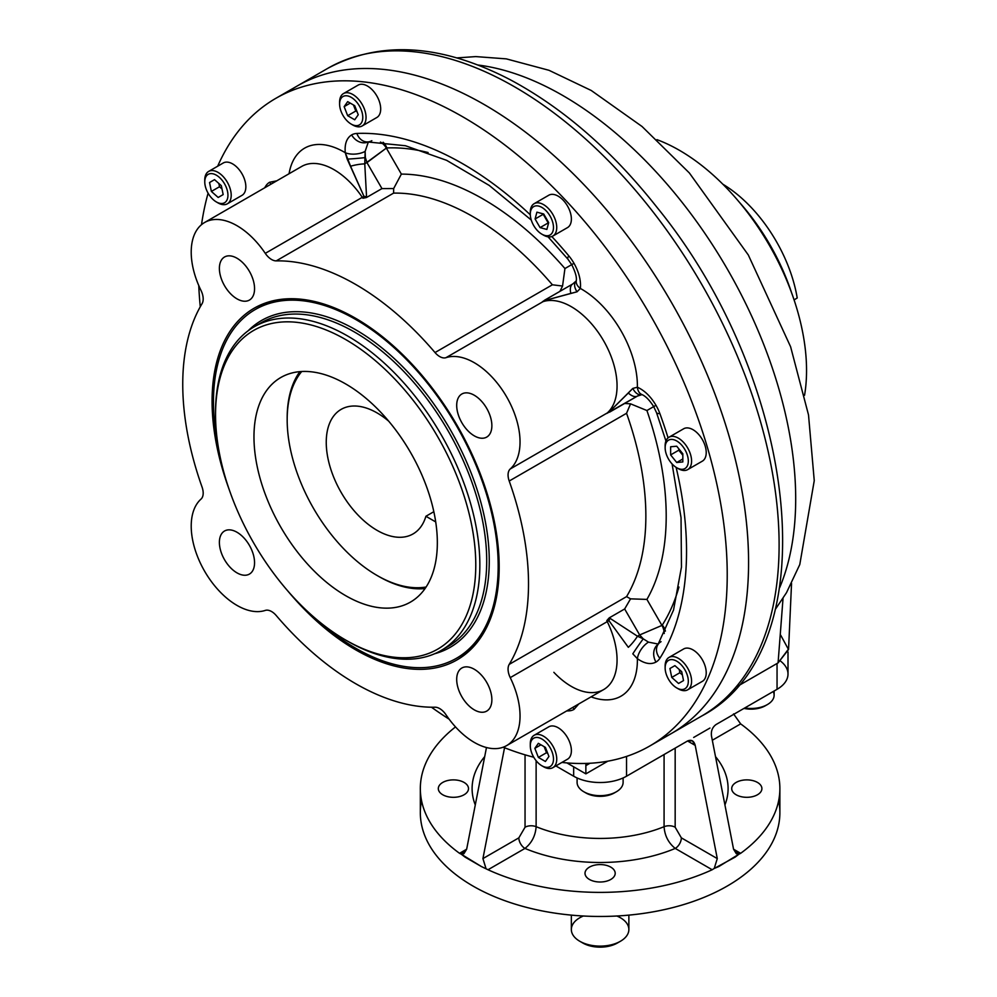 <?xml version="1.0" encoding="UTF-8"?>
<svg xmlns="http://www.w3.org/2000/svg" width="997" height="997" viewBox="0 0 997 997"><rect width="100%" height="100%" fill="white"/><g stroke="black" fill="none" stroke-linecap="round" stroke-linejoin="round"><path stroke-width="1.5" d="M583.357 916.006A28.763 16.613 0 0 0 579.768 941.255L582.809 943.012A24.451 14.12 0 0 0 617.392 943.012L620.446 941.255A28.763 16.613 0 0 0 616.856 916.006M571.343 915.121L571.343 929.516A28.763 16.613 0 0 0 579.768 941.255L579.768 941.255A28.763 16.613 0 0 0 620.446 941.255M618.788 942.14A24.451 14.12 0 0 1 582.809 943.012L579.768 941.255A28.763 16.613 0 0 0 611.111 944.857A28.763 16.613 0 0 0 628.87 929.516L628.87 915.121M722.825 184.196A109.595 63.272 60 0 1 797.214 297.966L794.086 299.91L797.214 297.966A109.595 63.272 60 0 0 722.825 184.196M739.151 202.005A155.258 89.63 60 0 1 791.643 292.931A155.258 89.63 60 0 0 739.151 202.005M780.676 661.21A37.388 21.585 180 0 1 777.049 689.313L716.033 724.545C712.381 727.237 710.861 731.05 711.484 735.998C710.861 731.05 712.381 727.237 716.033 724.545L777.049 689.313L777.049 663.479L737.207 686.484L778.071 662.893L737.207 686.484M788.004 651.976L788.004 674.047A37.388 21.585 180 0 1 777.049 689.313L777.049 663.479M626.54 776.202A37.388 21.585 180 0 1 573.661 776.202L573.661 766.818L573.661 776.202L555.852 765.933L573.661 776.202A37.388 21.585 180 0 0 626.54 776.202L626.54 756.424L626.54 776.202L687.556 740.983L695.208 745.395L717.279 858.591L714.226 868.462L712.182 869.745L675.243 848.422A128.002 73.903 180 0 1 524.958 848.422C531.75 842.988 535.476 835.748 536.124 826.687A8.624 4.985 180 0 0 525.045 827.236L518.851 837.854A8.624 4.985 60 0 0 524.958 848.422C531.75 842.988 535.476 835.748 536.124 826.687A110.742 63.933 180 0 0 664.077 826.687C664.712 835.723 668.439 842.964 675.243 848.422A128.002 73.903 180 0 1 524.958 848.422A8.624 4.985 60 0 1 518.851 837.854L525.045 827.236L525.045 754.829L525.045 827.236A8.624 4.985 180 0 1 536.124 826.687L536.124 760.699L536.124 826.687A110.742 63.933 180 0 0 664.077 826.687C664.712 835.723 668.439 842.964 675.243 848.422A8.624 4.985 -60 0 0 681.35 837.854L675.168 827.236L675.168 748.136L675.168 827.236A8.624 4.985 180 0 0 664.077 826.687A8.624 4.985 180 0 1 675.168 827.236L681.35 837.854L717.279 858.591L695.208 745.395L692.329 740.808L687.556 740.983L695.208 745.395C693.949 740.808 691.407 739.338 687.556 740.983L626.54 776.202M442.73 794.759A15.105 8.724 180 0 1 438.306 788.602A15.105 8.724 180 0 1 453.411 779.878A15.105 8.724 180 0 1 468.503 788.602A15.105 8.724 180 0 1 459.181 796.653A15.105 8.724 180 0 1 442.73 794.759A15.105 8.724 180 0 1 449.497 780.177A15.105 8.724 180 0 1 467.992 790.858A15.105 8.724 180 0 1 442.73 794.759M589.426 879.454A15.105 8.724 180 0 1 585.002 873.297A15.105 8.724 180 0 1 600.107 864.573A15.105 8.724 180 0 1 615.199 873.297A15.105 8.724 180 0 1 605.877 881.348A15.105 8.724 180 0 1 589.426 879.454A15.105 8.724 180 0 1 596.194 864.873A15.105 8.724 180 0 1 614.688 875.553A15.105 8.724 180 0 1 589.426 879.454M736.122 794.759A15.105 8.724 180 0 1 731.698 788.602A15.105 8.724 180 0 1 746.803 779.878A15.105 8.724 180 0 1 761.895 788.602A15.105 8.724 180 0 1 752.573 796.653A15.105 8.724 180 0 1 736.122 794.759A15.105 8.724 180 0 1 742.89 780.177A15.105 8.724 180 0 1 761.384 790.858A15.105 8.724 180 0 1 736.122 794.759M475.282 804.965A128.002 73.903 180 0 1 484.704 756.623A128.002 73.903 180 0 0 475.282 804.965M466.658 849.207L486.474 747.526L466.658 849.207L463.892 853.719L461.2 854.155L459.542 853.307L466.658 849.207L461.2 854.155L459.542 853.307A179.772 103.788 180 0 1 455.517 726.913A179.772 103.788 180 0 0 420.335 788.602A179.772 103.788 180 0 0 459.542 853.307L466.658 849.207M482.922 858.591L504.544 747.738L482.922 858.591L518.851 837.854L482.922 858.591L485.975 868.462L482.922 858.591M715.497 756.623A128.002 73.903 180 0 1 724.919 804.965A128.002 73.903 180 0 0 715.497 756.623M733.555 849.207L711.484 735.998L733.555 849.207L740.659 853.307L739.001 854.155L736.322 853.719L733.555 849.207L740.659 853.307L739.001 854.155L733.555 849.207M778.669 800.628A179.772 103.788 180 0 1 678.434 906.086A179.772 103.788 180 0 1 472.989 886.059A179.772 103.788 180 0 1 421.544 800.628M733.555 713.902L740.659 723.884L712.307 740.26L740.659 723.884A179.772 103.788 180 0 1 779.878 788.602A179.772 103.788 180 0 1 740.659 853.307A179.772 103.788 180 0 0 740.659 723.884L733.555 713.902M488.019 869.745L481.377 866.53L488.019 869.745L524.958 848.422L488.019 869.745A179.772 103.788 180 0 0 712.182 869.745L675.243 848.422A8.624 4.985 -60 0 0 681.35 837.854L717.279 858.591L714.226 868.462L712.182 869.745A179.772 103.788 180 0 1 488.019 869.745M465.113 857.146L461.2 854.155L481.377 866.53L465.113 857.146M664.077 754.542L664.077 826.687L664.077 754.542M693.663 737.456L709.939 728.059L693.663 737.456M718.825 866.53L714.226 868.462L735.101 857.146L739.001 854.155L718.825 866.53M779.878 788.602L779.878 812.667A179.772 103.788 180 0 1 668.9 908.566A179.772 103.788 180 0 1 472.989 886.059A179.772 103.788 180 0 1 420.335 812.667L420.335 788.602M780.763 635.276L788.527 649.546L778.071 662.893L783.031 598.374L778.071 662.893L788.577 648.972L791.543 583.407M607.821 761.185L585.862 773.859L585.862 765.621L589.937 763.266L585.862 765.621A28.763 16.613 -120 0 1 585.962 763.44A28.763 16.613 -120 0 0 585.862 765.621L585.862 773.859L566.919 762.917L585.862 773.859L607.821 761.185M804.542 395.323A179.772 103.788 -120 0 0 656.923 139.642A179.772 103.788 -120 0 1 804.542 395.323M477.875 65.004A329.346 190.153 60 0 1 727.486 269.352A329.346 190.153 60 0 1 779.654 587.694A329.346 190.153 60 0 0 727.486 269.352A329.346 190.153 60 0 0 477.875 65.004M275.845 98.329L327.726 68.369C380.48 40.142 441.322 43.943 510.265 79.76C563.293 108.125 612.283 150.771 657.272 207.688C799.469 382.25 829.454 648.798 701.664 716.045A373.925 215.888 60 0 0 701.664 284.27A373.925 215.888 60 0 0 327.726 68.369A373.925 215.888 60 0 1 701.664 284.27A373.925 215.888 60 0 1 701.664 716.045L671.131 733.667A373.925 215.888 -120 0 0 728.458 434.031A373.925 215.888 -120 0 0 484.168 104.523A373.925 215.888 -120 0 0 297.206 86.004A373.925 215.888 60 0 1 671.131 301.892A373.925 215.888 60 0 1 671.131 733.667L649.782 745.993A373.925 215.888 -120 0 0 707.097 446.357A373.925 215.888 -120 0 0 462.82 116.848A373.925 215.888 -120 0 0 275.845 98.329A373.925 215.888 -120 0 0 217.682 166.212A373.925 215.888 -120 0 1 462.82 116.848A373.925 215.888 -120 0 1 722.364 513.729A373.925 215.888 -120 0 1 561.909 762.431A373.925 215.888 -120 0 0 649.782 745.993M286.837 92.696A373.925 215.888 60 0 1 671.131 301.892A373.925 215.888 60 0 1 660.151 739.3M623.113 777.959L623.113 782.371A23.006 13.285 180 0 1 616.37 791.768A23.006 13.285 180 0 1 591.296 794.646A23.006 13.285 180 0 1 577.089 782.371L577.089 777.959M616.37 791.768A23.006 13.285 180 0 1 583.831 791.768L585.862 792.939A20.139 11.628 180 0 0 614.339 792.939L616.37 791.768L614.339 792.939A20.139 11.628 180 0 1 584.915 792.353M774.121 691.008L774.121 695.183A23.006 13.285 180 0 1 744.759 707.957A23.006 13.285 180 0 0 767.378 704.58A23.006 13.285 180 0 0 773.236 691.519M767.378 704.58L765.347 705.751A20.139 11.628 180 0 1 743.986 708.406A20.139 11.628 180 0 0 766.294 705.166M541.894 234.195A16.401 9.472 -120 0 0 552.6 221.87A16.401 9.472 -120 0 0 533.694 206.603A16.401 9.472 -120 0 0 530.292 214.106A16.401 9.472 -120 0 0 541.894 234.195L543.515 235.13A18.694 10.793 -120 0 0 555.728 221.072A18.694 10.793 -120 0 0 534.168 203.675L548.811 195.213A18.694 10.793 -120 0 1 567.505 206.018A18.694 10.793 -120 0 1 567.505 227.603L552.861 236.052A18.694 10.793 -120 0 0 552.861 214.467A18.694 10.793 -120 0 0 534.168 203.675L534.168 203.675A18.694 10.793 -120 0 0 530.329 213.221M542.68 234.619A18.694 10.793 -120 0 0 552.861 236.052L567.505 227.603M543.215 214.28L535.09 218.979L536.909 212.174L543.714 213.994L548.699 222.63L546.867 229.435L540.062 227.615L535.09 218.979L536.909 212.174L543.714 213.994L548.699 222.63L546.867 229.435L540.062 227.615L535.09 218.979L543.215 214.28L548.2 222.917L540.062 227.615L548.2 222.917L543.215 214.28M534.168 203.675A18.694 10.793 -120 0 0 530.292 212.236L530.292 214.106M533.694 206.603A16.401 9.472 -120 0 0 538.891 232.002A16.401 9.472 -120 0 0 553.086 223.802A16.401 9.472 -120 0 0 533.694 206.603M351.978 124.513A18.694 10.793 -120 0 0 362.173 125.958A18.694 10.793 -120 0 0 366.049 117.397A18.694 10.793 -120 0 0 357.886 98.591A18.694 10.793 -120 0 0 343.479 93.581A18.694 10.793 -120 0 0 339.603 102.13A18.694 10.793 -120 0 1 352.826 94.503A18.694 10.793 -120 0 1 366.049 117.397A18.694 10.793 -120 0 1 352.826 125.036L351.193 124.089A16.401 9.472 -120 0 0 362.783 117.397A16.401 9.472 -120 0 0 351.193 97.32A16.401 9.472 -120 0 0 339.603 104.012L339.603 102.13M362.173 125.958L376.816 117.509A18.694 10.793 -120 0 0 380.692 108.947A18.694 10.793 -120 0 0 372.529 90.129A18.694 10.793 -120 0 0 358.122 85.119L343.479 93.581M355.804 111.016L353.461 104.972L355.804 111.016L347.679 115.714L344.152 106.642L347.679 101.632L354.72 105.694L358.247 114.78L354.72 119.79L347.679 115.714L344.152 106.642L347.679 101.632L354.72 105.694L358.247 114.78L354.72 119.79L347.679 115.714L355.804 111.016L357.063 111.751L355.804 111.016M350.246 103.115L344.152 106.642L350.246 103.115M339.603 104.012A16.401 9.472 -120 0 0 356.988 125.647A16.401 9.472 -120 0 0 356.988 102.467A16.401 9.472 -120 0 0 339.603 104.012A16.401 9.472 -120 0 0 351.193 124.089M217.147 202.366A18.694 10.793 -120 0 0 227.328 203.812A18.694 10.793 -120 0 0 227.328 182.227A18.694 10.793 -120 0 0 208.635 171.434A18.694 10.793 -120 0 0 204.784 180.968M227.328 203.812L241.972 195.362A18.694 10.793 -120 0 0 241.972 173.765A18.694 10.793 -120 0 0 223.278 162.972L208.635 171.434M222.007 188.956L219.502 186.738L218.841 183.473L219.502 186.738L211.376 191.436L209.544 182.526L214.529 179.647L221.334 185.679L223.166 194.589L218.181 197.468L211.376 191.436L209.544 182.526L214.529 179.647L209.544 182.526L214.529 179.647L221.334 185.679L223.166 194.589L218.181 197.468L211.376 191.436L219.502 186.738L222.007 188.956M216.349 201.942L217.982 202.89A18.694 10.793 -120 0 0 231.204 195.25A18.694 10.793 -120 0 0 217.982 172.356A18.694 10.793 -120 0 0 204.759 179.983L204.759 181.865A16.401 9.472 -120 0 0 208.161 193.293A16.401 9.472 -120 0 0 216.349 201.942A16.401 9.472 -120 0 0 227.952 195.25A16.401 9.472 -120 0 0 216.349 175.173A16.401 9.472 -120 0 0 204.759 181.865M208.161 193.293A16.401 9.472 -120 0 0 227.553 198.49A16.401 9.472 -120 0 0 213.358 173.902A16.401 9.472 -120 0 0 208.161 193.293M542.68 766.207A18.694 10.793 -120 0 0 552.861 767.653A18.694 10.793 -120 0 0 556.737 759.091A18.694 10.793 -120 0 0 548.574 740.285A18.694 10.793 -120 0 0 534.168 735.275A18.694 10.793 -120 0 0 530.292 743.837A18.694 10.793 -120 0 1 543.515 736.197A18.694 10.793 -120 0 1 556.737 759.091A18.694 10.793 -120 0 1 543.515 766.73L541.894 765.796A16.401 9.472 -120 0 0 553.485 759.091A16.401 9.472 -120 0 0 541.894 739.014A16.401 9.472 -120 0 0 530.292 745.706A16.401 9.472 -120 0 0 541.894 765.796M552.861 767.653L567.505 759.203A18.694 10.793 -120 0 0 567.505 737.606A18.694 10.793 -120 0 0 548.811 726.813L534.168 735.275M546.506 752.723L544.15 746.666L546.506 752.723L538.368 757.421L534.841 748.336L538.368 743.326L545.409 747.389L548.936 756.474L545.409 761.484L538.368 757.421L534.841 748.336L538.368 743.326L545.409 747.389L548.936 756.474L545.409 761.484L538.368 757.421L546.506 752.723L547.764 753.445L546.506 752.723M540.947 744.809L534.841 748.336L540.947 744.809M553.485 759.091A16.401 9.472 -120 0 0 536.099 737.468A16.401 9.472 -120 0 0 536.099 760.649A16.401 9.472 -120 0 0 553.485 759.091M677.524 688.366A18.694 10.793 -120 0 0 687.706 689.799A18.694 10.793 -120 0 0 687.706 668.214A18.694 10.793 -120 0 0 669.012 657.422A18.694 10.793 -120 0 0 665.161 666.968M687.706 689.799L702.349 681.35A18.694 10.793 -120 0 0 702.349 659.765A18.694 10.793 -120 0 0 683.655 648.96L669.012 657.422M679.879 672.726L679.219 669.461L679.879 672.726L671.754 677.424L669.922 668.513L674.907 665.635L669.922 668.513L674.907 665.635L669.922 668.513L671.754 677.424L678.558 683.468L671.754 677.424L679.879 672.726L682.384 674.944L679.879 672.726M683.531 680.59L678.558 683.468L683.531 680.59L681.711 671.679L683.531 680.59M674.907 665.635L681.711 671.679L674.907 665.635M676.726 687.942L678.359 688.877A18.694 10.793 -120 0 0 690.572 686.509A18.694 10.793 -120 0 0 687.706 668.214A18.694 10.793 -120 0 0 673.299 656.587A18.694 10.793 -120 0 0 665.136 665.984L665.136 667.853A16.401 9.472 -120 0 0 676.726 687.942A16.401 9.472 -120 0 0 687.444 685.861A16.401 9.472 -120 0 0 684.927 669.822A16.401 9.472 -120 0 0 672.29 659.628A16.401 9.472 -120 0 0 665.136 667.853M684.927 669.822A16.401 9.472 -120 0 0 665.535 664.625A16.401 9.472 -120 0 0 679.73 689.214A16.401 9.472 -120 0 0 684.927 669.822M676.726 467.743A16.401 9.472 -120 0 0 688.329 461.05A16.401 9.472 -120 0 0 676.726 440.973A16.401 9.472 -120 0 0 665.136 447.665A16.401 9.472 -120 0 0 676.726 467.743L678.359 468.677A18.694 10.793 -120 0 0 687.706 469.612A18.694 10.793 -120 0 0 690.572 454.62A18.694 10.793 -120 0 0 678.359 438.144A18.694 10.793 -120 0 0 669.012 437.222A18.694 10.793 -120 0 0 665.161 446.768M687.706 469.612L702.349 461.15A18.694 10.793 -120 0 0 702.349 439.565A18.694 10.793 -120 0 0 683.655 428.772L669.012 437.222M678.77 450.208L678.77 448.75L678.77 450.208L670.632 454.906L670.632 446.768L676.726 446.22L682.833 453.809L682.833 461.947L676.726 462.496L670.632 454.906L670.632 446.768L676.726 446.22L682.833 453.809L682.833 461.947L676.726 462.496L670.632 454.906L678.77 450.208L682.833 455.268L678.77 450.208M682.833 458.969L676.726 462.496L682.833 458.969M678.359 468.677A18.694 10.793 -120 0 0 691.582 461.05A18.694 10.793 -120 0 0 678.359 438.144A18.694 10.793 -120 0 0 665.136 445.784L665.136 447.665M676.726 440.973A16.401 9.472 -120 0 0 666.694 455.255A16.401 9.472 -120 0 0 686.771 466.845A16.401 9.472 -120 0 0 676.726 440.973M215.551 413.506A186.888 107.9 60 0 1 254.247 326.767A186.888 107.9 60 0 1 347.691 336.026A186.888 107.9 60 0 1 469.786 500.718A186.888 107.9 60 0 1 441.135 650.48A186.888 107.9 60 0 1 346.669 640.622M354.558 332.063A186.888 107.9 60 0 1 476.653 496.755A186.888 107.9 60 0 1 448.002 646.517A186.888 107.9 60 0 0 476.653 496.755A186.888 107.9 60 0 0 354.558 332.063A186.888 107.9 60 0 0 261.114 322.804A186.888 107.9 60 0 1 354.558 332.063M215.539 414.677L215.539 412.322A186.888 107.9 60 0 1 347.691 336.026A186.888 107.9 60 0 1 479.844 564.925A186.888 107.9 60 0 1 347.691 641.221L345.66 640.049A184.021 106.243 60 0 1 215.539 414.677A184.021 106.243 60 0 1 345.66 339.553A184.021 106.243 60 0 1 475.781 564.925A184.021 106.243 60 0 1 345.66 640.049M355.829 329.857A188.695 108.947 60 0 1 482.66 509.293A188.695 108.947 60 0 1 434.617 653.745A188.695 108.947 60 0 0 482.66 509.293A188.695 108.947 60 0 0 355.829 329.857A188.695 108.947 60 0 0 248.153 330.78A188.695 108.947 60 0 1 355.829 329.857M345.66 383.932A129.647 74.85 60 0 1 430.355 498.188A129.647 74.85 60 0 1 410.49 602.076A129.647 74.85 60 0 1 280.83 527.226A129.647 74.85 60 0 1 280.83 377.514A129.647 74.85 60 0 1 345.66 383.932A129.647 74.85 60 0 1 425.058 588.566A129.647 74.85 60 0 1 266.261 496.892A129.647 74.85 60 0 1 345.66 383.932M345.66 339.553A184.021 106.243 60 0 1 458.346 629.979A184.021 106.243 60 0 1 232.974 499.858A184.021 106.243 60 0 1 345.66 339.553M355.829 648.299A201.319 116.238 -120 0 0 456.489 658.269A201.319 116.238 -120 0 0 456.489 425.806A201.319 116.238 -120 0 0 255.17 309.581A201.319 116.238 -120 0 0 218.218 446.581A201.319 116.238 -120 0 1 331.378 307.874A201.319 116.238 -120 0 1 497.653 551.64A201.319 116.238 -120 0 1 355.829 648.299A201.319 116.238 -120 0 1 319.376 621.767A201.319 116.238 -120 0 0 355.829 648.299M388.73 421.208A71.909 41.513 -120 0 0 327.814 428.76A71.909 41.513 -120 0 0 363.718 520.571A71.909 41.513 -120 0 0 425.906 516.272L435.714 521.93L425.906 516.272L433.832 511.698L425.906 516.272A71.909 41.513 -120 0 1 413.045 533.931A71.909 41.513 -120 0 1 341.136 492.406A71.909 41.513 -120 0 1 341.136 409.381L341.136 409.381A71.909 41.513 -120 0 1 388.73 421.208M378.623 576.366L377.09 575.481A127.167 73.429 -120 0 1 287.173 419.737A127.167 73.429 -120 0 1 301.705 371.52A127.167 73.429 -120 0 0 298.053 475.532A127.167 73.429 -120 0 0 377.09 575.481A127.167 73.429 -120 0 0 426.118 587.009A127.167 73.429 -120 0 1 377.09 575.481L378.623 576.366A129.323 74.663 -120 0 0 425.071 588.554M299.848 371.657A129.323 74.663 -120 0 0 287.173 417.967L287.173 419.737M208.099 193.194A373.925 215.888 -120 0 0 201.506 224.661A373.925 215.888 -120 0 1 208.099 193.194M198.764 285.541A373.925 215.888 -120 0 0 200.272 306.777A373.925 215.888 -120 0 1 198.764 285.541M431.464 707.222A373.925 215.888 -120 0 0 449.099 719.149A373.925 215.888 -120 0 1 431.464 707.222M503.198 747.202A373.925 215.888 -120 0 0 533.756 757.234A373.925 215.888 -120 0 1 503.198 747.202M254.559 288.694A24.875 14.357 60 0 1 249.412 300.072A24.875 14.357 60 0 1 224.537 285.715A24.875 14.357 60 0 1 224.537 257.002A24.875 14.357 60 0 1 243.704 263.657A24.875 14.357 60 0 1 254.559 288.694A24.875 14.357 60 0 1 228.188 291.049A24.875 14.357 60 0 1 228.188 255.868A24.875 14.357 60 0 1 254.559 288.694M254.559 562.707A24.875 14.357 60 0 1 249.412 574.085A24.875 14.357 60 0 1 224.537 559.728A24.875 14.357 60 0 1 224.537 531.015A24.875 14.357 60 0 1 243.704 537.67A24.875 14.357 60 0 1 254.559 562.707A24.875 14.357 60 0 1 228.188 565.062A24.875 14.357 60 0 1 228.188 529.881A24.875 14.357 60 0 1 254.559 562.707M491.87 699.707A24.875 14.357 60 0 1 486.71 711.098A24.875 14.357 60 0 1 461.848 696.729A24.875 14.357 60 0 1 461.848 668.015A24.875 14.357 60 0 1 481.003 674.682A24.875 14.357 60 0 1 491.87 699.707A24.875 14.357 60 0 1 465.487 702.062A24.875 14.357 60 0 1 465.487 666.893A24.875 14.357 60 0 1 491.87 699.707M491.87 425.694A24.875 14.357 60 0 1 486.71 437.085A24.875 14.357 60 0 1 461.848 422.716A24.875 14.357 60 0 1 461.848 394.002A24.875 14.357 60 0 1 481.003 400.669A24.875 14.357 60 0 1 491.87 425.694A24.875 14.357 60 0 1 465.487 428.049A24.875 14.357 60 0 1 465.487 392.88A24.875 14.357 60 0 1 491.87 425.694M545.135 299.898L572.752 283.958L544.474 300.284L572.752 283.958L576.254 280.892C576.939 277.515 575.431 272.094 571.717 264.629L564.938 268.542L562.557 286.052L559.94 291.348L562.557 286.052L552.375 284.793L435.016 352.552A244.489 141.163 -120 0 0 276.231 260.878A14.382 8.3 -120 0 1 265.277 253.35L362.297 197.331A14.382 8.3 -120 0 0 362.933 198.241L366.485 197.518L381.951 188.595L366.958 162.611L381.951 188.595L393.665 188.545L401.367 174.101L393.665 188.545L381.951 188.595L366.485 197.518A5.633 4.599 -120 0 0 366.547 196.795L364.765 163.882A14.382 3.365 169.9 0 0 350.583 166.237L345.261 152.715C344.513 144.004 346.632 138.084 351.629 134.919A14.382 11.74 -120 0 0 368.167 141.935A14.382 11.74 -120 0 1 351.629 134.919A31.642 18.27 -120 0 1 356.851 133.448A31.642 18.27 -120 0 0 351.629 134.919C346.632 138.084 344.513 144.004 345.261 152.715A79.099 45.675 -120 0 0 289.068 173.727A79.099 45.675 -120 0 1 345.261 152.715A14.382 7.191 174.1 0 0 365.139 151.394L365.376 157.563A14.382 0.685 175.1 0 1 347.18 159.096L345.261 152.715A14.382 7.191 174.1 0 0 365.139 151.394L364.765 163.882L366.547 196.795A14.382 4.96 -178.7 0 0 363.967 196.347L347.18 159.096A14.382 0.685 175.1 0 0 365.376 157.563L366.958 162.611L386.35 148.092A14.382 11.74 60 0 0 380.48 142.06A14.382 11.74 60 0 1 386.35 148.092A2.879 1.658 -120 0 1 386.824 147.955A2.879 1.658 -120 0 0 386.35 148.092L364.765 163.882A14.382 3.365 169.9 0 0 350.583 166.237L363.967 196.347A14.382 1.396 -33.9 0 1 362.297 197.331A64.718 37.363 -120 0 0 301.63 166.474L204.622 222.493A64.718 37.363 -120 0 0 201.008 290.451A14.382 8.3 -120 0 1 202.055 303.699A14.382 8.3 -120 0 0 201.008 290.451A64.718 37.363 -120 0 1 204.622 222.493A64.718 37.363 -120 0 1 265.277 253.35A14.382 8.3 -120 0 0 276.231 260.878L393.591 193.119L276.231 260.878A244.489 141.163 -120 0 1 435.016 352.552A14.382 8.3 -120 0 0 445.983 357.674L542.991 301.667A14.382 8.3 60 0 1 542.356 301.829L545.135 299.91A14.382 4.462 60 0 0 544.512 300.583A14.382 11.665 -108.3 0 1 542.991 301.667A64.718 37.363 -120 0 1 603.659 340.849A64.718 37.363 -120 0 1 607.26 412.97A14.382 8.3 -120 0 0 606.787 413.443L637.494 396.046L609.852 411.998A14.382 4.462 -120 0 1 608.955 412.197L632.808 388.419L637.382 387.21C644.548 390.475 650.742 396.507 655.976 405.293L653.696 406.614L655.976 405.293A31.642 18.27 -120 0 1 659.864 413.568A31.642 18.27 -120 0 0 655.976 405.293C650.742 396.507 644.548 390.475 637.382 387.21A79.099 45.675 -120 0 0 580.366 288.445L577.026 291.809L544.512 300.583L570.82 293.392A14.382 7.365 60 0 1 572.752 283.958L572.752 283.958A14.382 7.365 60 0 0 570.82 293.392L577.026 291.809A14.382 7.976 40.1 0 1 575.743 281.54A14.382 7.976 40.1 0 0 577.026 291.809L580.366 288.445A14.382 9.285 6.7 0 1 576.254 280.892A14.382 9.285 6.7 0 0 580.366 288.445C581.101 280.568 578.983 272.181 573.998 263.308A31.642 18.27 -120 0 0 568.776 255.805A316.398 182.675 -120 0 0 551.827 236.538A316.398 182.675 -120 0 1 568.776 255.805A14.382 3.377 -39.8 0 0 567.904 259.145A14.382 3.377 -39.8 0 1 568.776 255.805A31.642 18.27 -120 0 1 573.998 263.308C578.983 272.181 581.101 280.568 580.366 288.445A79.099 45.675 -120 0 1 637.382 387.21A14.382 9.285 -66.7 0 0 641.869 394.55A14.382 9.285 -66.7 0 1 637.382 387.21L632.808 388.419A14.382 7.976 -100.1 0 0 641.059 394.662A14.382 7.976 -100.1 0 1 632.808 388.419L628.334 393.005A14.382 7.365 -120 0 0 637.469 396.058L609.852 411.998L637.469 396.058A14.382 7.365 -120 0 1 628.334 393.005L608.955 412.197A14.382 11.665 48.3 0 0 607.26 412.97A64.718 37.363 -120 0 0 603.659 340.849A64.718 37.363 -120 0 0 542.991 301.667L445.983 357.674A64.718 37.363 -120 0 1 506.638 396.856A64.718 37.363 -120 0 1 510.24 468.976A14.382 8.3 -120 0 0 509.205 481.028L626.552 413.281L509.205 481.028A244.489 141.163 -120 0 1 509.205 664.388A14.382 8.3 -120 0 0 510.24 677.636L607.26 621.63A14.382 8.3 60 0 1 606.787 620.62L609.192 617.903L624.658 608.968L639.663 634.952L661.933 625.418A2.879 1.658 -120 0 0 662.282 625.069A14.382 11.241 -147.5 0 1 665.385 631.138A14.382 11.241 -147.5 0 0 662.282 625.069A287.635 166.063 -120 0 0 678.957 587.034A287.635 166.063 -120 0 1 662.282 625.069A2.879 1.658 -120 0 1 661.933 625.418L646.916 599.409A258.871 149.463 -120 0 0 646.916 410.527L653.696 406.614C649.57 400.146 645.632 396.121 641.869 394.55M368.367 141.923L365.139 151.394L368.367 141.923M371.844 140.702A14.382 11.241 -92.5 0 1 367.644 141.948A14.382 11.241 -92.5 0 1 356.851 133.448A316.398 182.675 -120 0 1 530.317 214.829A316.398 182.675 -120 0 0 356.851 133.448A14.382 11.241 -92.5 0 0 367.644 141.948L405.443 145.736L446.606 160.33L489.215 185.417L531.264 220.038M548.051 236.825L567.904 259.145L571.717 264.629L573.998 263.308L564.938 268.542A258.871 149.463 -120 0 0 401.367 174.101L386.35 148.092L401.367 174.101A258.871 149.463 -120 0 1 564.938 268.542L562.557 286.052L552.375 284.793A244.489 141.163 -120 0 0 393.591 193.119L393.665 188.545L393.591 193.119A244.489 141.163 -120 0 1 552.375 284.793L435.016 352.552A14.382 8.3 -120 0 0 445.983 357.674A64.718 37.363 -120 0 1 506.638 396.856A64.718 37.363 -120 0 1 510.24 468.976L607.26 412.97L510.24 468.976A14.382 8.3 -120 0 0 509.205 481.028A244.489 141.163 -120 0 1 509.205 664.388A14.382 8.3 -120 0 0 510.24 677.636L607.26 621.63A64.718 37.363 -120 0 1 603.659 689.588A64.718 37.363 -120 0 0 607.26 621.63A14.382 1.396 -26.1 0 1 608.955 620.67A14.382 4.96 118.7 0 0 609.852 618.215L637.469 636.223A14.382 3.365 130.1 0 1 628.334 647.327L608.955 620.67L628.334 647.327A14.382 3.365 130.1 0 0 637.469 636.223L643.252 638.84A14.382 0.685 124.9 0 0 632.808 653.833L637.382 658.693L632.808 653.833A14.382 0.685 124.9 0 1 643.252 638.84L648.474 642.13A14.382 7.191 125.9 0 0 637.382 658.693C644.585 663.703 650.779 664.825 655.976 662.07A31.642 18.27 -120 0 0 659.864 658.282A316.398 182.675 -120 0 0 676.116 467.369A316.398 182.675 -120 0 1 659.864 658.282A14.382 11.241 32.5 0 1 657.895 644.685A14.382 11.241 32.5 0 0 659.864 658.282A31.642 18.27 -120 0 1 655.976 662.07C650.779 664.825 644.585 663.703 637.382 658.693A14.382 7.191 125.9 0 1 648.474 642.13L658.282 644.074L648.474 642.13L643.252 638.84L639.663 634.952L661.933 625.418A14.382 11.74 60 0 1 664.214 633.519A14.382 11.74 60 0 0 661.933 625.418L646.916 599.409A258.871 149.463 -120 0 0 646.916 410.527L653.696 406.614L656.524 412.658A14.382 3.377 -20.2 0 0 659.864 413.568A316.398 182.675 -120 0 1 668.077 437.882A316.398 182.675 -120 0 0 659.864 413.568A14.382 3.377 -20.2 0 1 656.524 412.658L665.946 441.01M266.436 186.8A14.382 11.241 -147.5 0 1 265.763 186.04A316.398 182.675 -120 0 0 264.654 187.822A316.398 182.675 -120 0 1 265.763 186.04A31.642 18.27 -120 0 1 269.651 182.252L276.767 180.831L269.651 182.252A31.642 18.27 -120 0 0 265.763 186.04A14.382 11.241 -147.5 0 0 266.436 186.8M270.947 184.196A14.382 11.74 -120 0 1 269.651 182.252A14.382 11.74 -120 0 0 270.947 184.196M568.776 710.873A14.382 11.241 -92.5 0 1 568.452 709.914A14.382 11.241 -92.5 0 0 568.776 710.873A31.642 18.27 -120 0 0 573.998 709.403A14.382 11.74 -120 0 1 572.963 707.309A14.382 11.74 -120 0 0 573.998 709.403L578.796 703.944L573.998 709.403A31.642 18.27 -120 0 1 568.776 710.873A316.398 182.675 -120 0 1 566.67 710.948A316.398 182.675 -120 0 0 568.776 710.873M642.031 394.613L637.469 396.058L639.663 394.787M658.182 644.236A14.382 11.74 60 0 0 655.976 662.07A14.382 11.74 60 0 1 658.182 644.236M661.073 641.669A14.382 11.241 32.5 0 0 657.895 644.685L673.523 610.064L681.462 567.106L681.038 517.667L672.09 463.941M383.122 142.247A14.382 11.241 -92.5 0 1 386.824 147.955A14.382 11.241 -92.5 0 0 383.122 142.247M630.553 598.848L646.916 599.409L630.553 598.848L626.552 596.63L509.205 664.388L626.552 596.63A244.489 141.163 -120 0 0 626.552 413.281L630.553 403.835L624.658 403.449L630.553 403.835L646.916 410.527L630.553 403.835L626.552 413.281A244.489 141.163 -120 0 1 626.552 596.63L630.553 598.848L624.658 608.968L630.553 598.848M553.858 672.327A64.718 37.363 -120 0 0 603.659 689.588L506.638 745.606A64.718 37.363 -120 0 0 510.24 677.636A64.718 37.363 -120 0 1 506.638 745.606A64.718 37.363 -120 0 1 445.983 714.749A14.382 8.3 -120 0 0 435.016 707.209A244.489 141.163 -120 0 1 276.231 615.535A14.382 8.3 -120 0 0 265.277 610.413A64.718 37.363 -120 0 1 204.622 571.231A64.718 37.363 -120 0 1 201.008 499.111A14.382 8.3 -120 0 0 202.055 487.059A244.489 141.163 -120 0 1 202.055 303.699A244.489 141.163 -120 0 0 202.055 487.059A14.382 8.3 -120 0 1 201.008 499.111A64.718 37.363 -120 0 0 204.622 571.231A64.718 37.363 -120 0 0 265.277 610.413A14.382 8.3 -120 0 1 276.231 615.535A244.489 141.163 -120 0 0 435.016 707.209A14.382 8.3 -120 0 1 445.983 714.749A64.718 37.363 -120 0 0 506.638 745.606M591.084 696.853A79.099 45.675 -120 0 0 637.382 658.693A79.099 45.675 -120 0 1 591.084 696.853M305.643 299.798A201.344 116.25 -120 0 0 255.307 309.506M456.614 658.194A201.344 116.25 -120 0 0 490.188 619.461M355.63 318.292A203.002 117.21 -120 0 0 304.409 299.623A203.002 117.21 -120 0 0 229.111 489.315A203.002 117.21 -120 0 1 355.63 318.292A203.002 117.21 -120 0 1 489.726 620.608A203.002 117.21 -120 0 1 287.797 590.972A203.002 117.21 -120 0 0 494.848 604.805A203.002 117.21 -120 0 0 355.63 318.292M428.099 152.541A287.635 166.063 -120 0 0 386.824 147.955A287.635 166.063 -120 0 1 428.099 152.541M204.622 222.493A64.718 37.363 -120 0 1 265.277 253.35L362.297 197.331A64.718 37.363 -120 0 0 301.63 166.474M609.192 617.903L624.658 608.968L639.663 634.952L637.469 636.223L609.852 618.215A5.633 4.599 60 0 0 609.192 617.903M456.788 57.913L475.781 56.592L506.314 58.873L548.998 70.301L591.258 90.49L642.056 126.507L689.363 172.967L748.298 254.958L790.609 346.769L808.517 414.951L814.25 480.654L799.781 564.551L786.508 592.667L775.242 609.503M530.292 745.706L530.292 743.837M441.135 650.48L448.002 646.517M254.247 326.767L261.114 322.804M456.489 658.269L460.016 656.238M255.17 309.581L258.709 307.537"/></g></svg>
